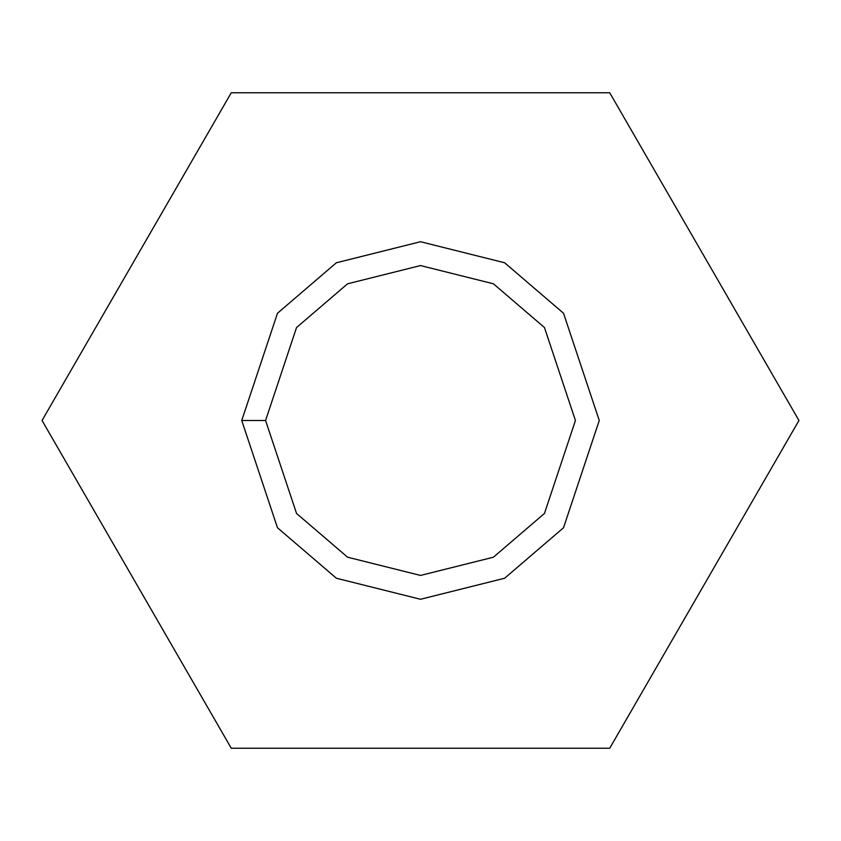 <?xml version="1.0" encoding="UTF-8"?>
<svg xmlns="http://www.w3.org/2000/svg" width="841" height="841" viewBox="0 0 841 841"><rect width="100%" height="100%" fill="white"/><g stroke="black" fill="none" stroke-linecap="round" stroke-linejoin="round"><path stroke-width="1.26" d="M231.275 92.752L609.725 92.752L798.95 420.5L609.725 748.248L231.275 748.248L42.05 420.5L231.275 92.752L42.05 420.5L231.275 748.248L609.725 748.248L798.95 420.5L609.725 92.752L231.275 92.752M241.724 420.5L277.488 313.241L336.368 262.76L420.5 241.724L504.632 262.76L563.512 313.241L599.276 420.5L563.512 527.759L504.632 578.24L420.5 599.276L336.368 578.24L277.488 527.759L241.724 420.5L277.488 527.759L336.368 578.24L420.5 599.276L504.632 578.24L563.512 527.759L599.276 420.5L563.512 313.241L504.632 262.76L420.5 241.724L336.368 262.76L277.488 313.241L241.724 420.5L265.567 420.5L296.547 513.462L347.585 557.205L420.5 575.433L493.415 557.205L544.453 513.462L575.433 420.5L544.453 327.538L493.415 283.795L420.5 265.567L347.585 283.795L296.547 327.538L265.567 420.5L296.547 327.538L347.585 283.795L420.5 265.567L493.415 283.795L544.453 327.538L575.433 420.5L544.453 513.462L493.415 557.205L420.5 575.433L347.585 557.205L296.547 513.462L265.567 420.5L241.724 420.5"/></g></svg>
